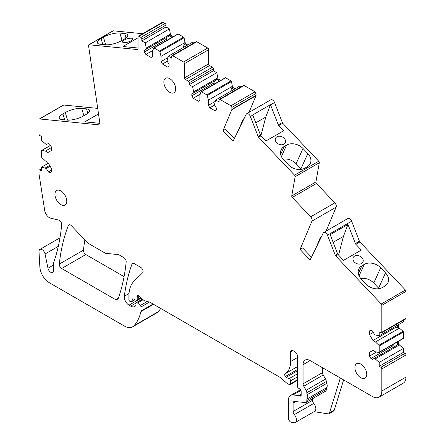 <?xml version="1.0" encoding="UTF-8"?>
<svg xmlns="http://www.w3.org/2000/svg" width="445" height="445" viewBox="0 0 445 445"><rect width="100%" height="100%" fill="white"/><g stroke="black" fill="none" stroke-linecap="round" stroke-linejoin="round"><path stroke-width="0.67" d="M311.455 257.216L302.678 247.954L300.075 249.456L311.967 221.082A3.349 1.936 60 0 0 310.666 216.81L334.835 202.853A3.349 1.936 60 0 1 336.136 207.125L311.967 221.082M321.179 237.274L320.211 237.83L315.956 247.987M326.085 231.105L336.136 207.125M320.211 237.83L320.673 238.314M300.075 249.456L310.087 260.03L323.259 233.002A3.354 1.936 60 0 1 323.754 232.451A3.354 1.936 60 0 1 327.481 235.171L335.246 255.185A1.341 0.773 60 0 0 335.702 255.914L381.248 303.991A1.341 0.773 60 0 1 381.832 305.342L406.001 291.386A1.341 0.773 60 0 0 405.412 290.04L381.248 303.991M171.965 55.631L196.134 41.674A1.341 0.773 60 0 1 196.801 41.741L172.632 55.697A1.341 0.773 60 0 0 171.965 55.631A1.341 0.773 60 0 0 171.687 56.242L171.687 58.156L168.299 56.198L167.064 60.959L169.078 64.447L169.078 66.227L167.659 67.05L162.447 64.041L161.023 61.577L161.023 56.376L159.9 51.731L184.069 37.775L185.192 43.521L187.729 44.984M153.063 304.035L140.97 311.016A3.349 1.936 60 0 1 140.915 311.589A63.668 36.757 60 0 1 133.989 325.723A16.754 9.673 60 0 1 132.632 326.814A16.754 9.673 60 0 1 124.255 325.985L49.317 282.714A13.406 7.737 60 0 1 39.861 267.033L39.01 251.648A4.355 2.514 60 0 1 39.905 249.417A4.355 2.514 60 0 1 45.056 253.989L47.971 268.229A4.022 2.32 60 0 0 52.727 272.446A4.022 2.32 60 0 0 53.561 270.605L53.561 263.262A3.349 1.936 60 0 1 53.684 262.455A234.56 135.425 60 0 0 54.335 260.592A234.56 135.425 60 0 0 61.671 224.736A3.349 1.936 60 0 0 58.651 220.091L50.686 218.172A6.703 3.872 60 0 1 44.711 210.535L38.999 173.917L38.999 170.63A1.341 0.773 60 0 1 39.277 170.023A1.341 0.773 60 0 1 39.95 170.09L41.608 171.047L41.608 167.131L46.347 168.449L48.36 171.937L49.901 172.827L51.32 172.004L51.32 168.305L47.888 162.364L45.396 160.923L41.936 157.625A0.667 0.389 60 0 1 41.608 156.913L41.608 150.705A0.667 0.389 60 0 1 41.747 150.399A0.667 0.389 60 0 1 41.936 150.371L45.396 151.072L47.888 152.513L51.32 150.532L51.32 146.833L49.901 144.369L48.36 143.479L46.347 144.642L41.608 140.487L41.608 136.571L39.95 135.614A1.341 0.773 60 0 1 38.999 133.978L38.999 119.644A1.341 0.773 60 0 1 39.277 119.032A1.341 0.773 60 0 1 39.588 118.971L100.136 124.973L88.505 45.29A1.341 0.773 60 0 1 88.772 44.823A1.341 0.773 60 0 1 89.078 44.761L137.455 49.551A1.341 0.773 60 0 0 137.761 49.49A1.341 0.773 60 0 0 138.039 48.878L138.039 36.818A1.341 0.773 60 0 1 138.317 36.201A1.341 0.773 60 0 1 138.99 36.268L140.887 37.363A1.341 0.773 60 0 1 141.833 39.004L141.833 40.923L145.22 42.876L146.455 49.061L144.436 50.224L144.436 52.004L145.86 54.462L151.072 57.472L152.496 56.654L152.496 51.453L153.62 48.105A0.667 0.389 60 0 1 153.736 47.954A0.667 0.389 60 0 1 154.07 47.988L159.449 51.092A0.667 0.389 60 0 1 159.9 51.731M140.97 311.016L140.97 306.955L149.453 302.06M134.752 299.618L131.714 301.371A1.674 0.968 60 0 1 131.409 301.805A1.674 0.968 60 0 1 130.569 301.721L129.851 301.304A1.341 0.773 60 0 1 128.905 299.663L128.905 296.153A36.857 21.282 60 0 1 134.051 281.168L142.606 272.818A3.349 1.936 60 0 0 142.823 270.082A3.349 1.936 60 0 0 140.703 267.356L134.206 263.601A3.349 1.936 60 0 0 132.532 263.44A3.349 1.936 60 0 0 131.97 264.146A234.56 135.425 60 0 0 124.333 296.209A6.703 3.872 60 0 0 129.022 305.153L130.719 306.132A8.049 4.645 60 0 0 134.746 306.527A8.049 4.645 60 0 0 135.886 305.298A1.674 0.968 60 0 0 135.998 304.786L135.998 303.395A1.674 0.968 60 0 1 136.342 302.628A1.674 0.968 60 0 1 137.522 302.962L140.297 305.515A1.341 0.773 60 0 1 140.97 306.955M131.714 301.371L132.26 299.335A1.674 0.968 60 0 1 132.566 298.895A1.674 0.968 60 0 1 133.3 298.923L136.114 300.264A1.674 0.968 60 0 0 136.849 300.292L141.048 297.866M140.665 297.527L137.199 299.53A1.674 0.968 60 0 1 136.849 300.292M137.199 299.53L137.199 298.044L139.647 296.626M297.366 379.808L290.613 383.707A1.674 0.968 60 0 1 290.268 384.474A1.674 0.968 60 0 1 289.734 384.519L288.883 384.291A6.697 3.866 60 0 1 286.43 382.878L281.095 378.144A6.703 3.872 60 0 0 279.866 377.249L150.115 302.333A3.349 1.936 60 0 0 149.503 302.077L144.797 300.814A3.349 1.936 60 0 1 143.574 300.108L138.745 295.83A2.008 1.163 60 0 0 137.377 295.463A2.008 1.163 60 0 0 137.049 297.004A3.349 1.936 60 0 1 137.199 298.044M290.613 383.707L290.613 380.848L297.366 376.948M297.366 357.608L290.613 361.507A26.806 15.475 60 0 1 285.061 373.778A26.806 15.475 60 0 1 285 373.811A1.674 0.968 60 0 0 285 373.817A1.674 0.968 60 0 0 284.694 374.957A1.674 0.968 60 0 0 285.529 376.409L286.402 377.182A6.703 3.872 60 0 0 289.066 378.651A1.674 0.968 60 0 1 290.613 380.848M290.613 361.507L290.613 352.028A3.349 1.936 60 0 1 291.308 350.499A3.349 1.936 60 0 1 292.982 350.666L294.996 351.828A3.349 1.936 60 0 1 297.366 355.928L297.366 386.149A1.674 0.968 60 0 0 298.478 388.151L300.047 389.175A1.674 0.968 60 0 1 301.159 391.183L301.159 395.282A1.674 0.968 60 0 1 300.809 396.05A1.674 0.968 60 0 1 299.974 395.967L299.524 395.711L301.159 394.765M294.329 414.629L313.758 403.409A3.349 1.936 60 0 1 312.529 400.305L293.105 411.519A3.349 1.936 60 0 0 294.329 414.629A5.696 3.287 60 0 1 295.241 422.516A5.696 3.287 60 0 1 293.767 422.75L291.542 422.4A3.349 1.936 60 0 1 288.366 417.994L288.366 400.339A10.725 6.191 60 0 1 290.585 395.433A10.725 6.191 60 0 1 293.044 394.954L299.068 395.549A1.674 0.968 60 0 1 299.524 395.711M293.105 411.519L293.105 403.164A3.349 1.936 60 0 1 293.795 401.629A3.349 1.936 60 0 1 294.562 401.479L305.381 402.553A3.349 1.936 60 0 0 306.149 402.402L325.579 391.183A3.349 1.936 60 0 0 326.257 389.308A3.349 1.936 60 0 1 326.647 387.667A4.689 2.709 60 0 0 326.663 383.401A3.349 1.936 60 0 1 326.274 381.532A3.349 1.936 60 0 0 325.562 379.045L306.132 390.259A3.349 1.936 60 0 1 306.844 392.751L326.274 381.532M306.844 392.751A3.349 1.936 60 0 0 307.239 394.62A4.689 2.709 60 0 1 307.222 398.887A3.349 1.936 60 0 0 306.828 400.528A3.349 1.936 60 0 1 306.149 402.402M303.763 386.216L323.192 374.996A3.349 1.936 60 0 1 322.48 372.632L303.056 383.851A3.349 1.936 60 0 0 303.763 386.216L306.132 390.259M303.056 383.851L303.056 364.683A10.051 5.802 60 0 1 305.136 360.083A10.051 5.802 60 0 1 310.165 360.584L372.354 396.489A13.406 7.737 60 0 0 379.057 397.151L403.226 383.195A13.406 7.737 60 0 0 406.001 377.06L406.001 354.965A1.341 0.773 60 0 0 405.05 353.324L403.393 352.368L379.223 366.324L380.881 367.281A1.341 0.773 60 0 1 381.832 368.922L406.001 354.965M406.001 377.06L381.832 391.016A13.406 7.737 60 0 1 379.057 397.151M381.832 391.016L381.832 368.922M398.653 341.198L398.653 344.297L403.393 348.457L379.223 362.408L379.223 366.324M379.223 362.408L374.484 358.253L372.471 359.415L370.93 358.525L369.511 356.061L369.511 352.362L372.943 350.382L369.511 352.362M398.653 324.544L398.653 327.47L403.064 331.319L378.895 345.27A0.667 0.389 60 0 1 379.223 345.982L379.223 352.19A0.667 0.389 60 0 1 379.084 352.496A0.667 0.389 60 0 1 378.895 352.523L375.435 351.823L372.943 350.382M378.895 345.27L375.435 341.971L372.943 340.531L369.511 334.59L369.511 330.891L370.93 330.068L369.511 330.891M381.832 305.342L381.832 332.259A1.341 0.773 60 0 1 381.554 332.871A1.341 0.773 60 0 1 380.881 332.804L379.223 331.848L379.223 335.764L375.435 334.996L374.484 334.445L372.471 330.958L370.93 330.068M292.32 197.446L316.49 183.49A1.341 0.773 60 0 1 315.922 181.955L291.753 195.906A1.341 0.773 60 0 0 292.32 197.446L310.666 216.81M291.753 195.906L295.141 176.715L319.31 162.764A1.341 0.773 60 0 0 318.737 161.224L294.568 175.18A1.341 0.773 60 0 1 295.141 176.715M234.359 138.517L225.587 129.256L222.978 130.758L232.991 141.332L246.163 114.304A3.349 1.936 60 0 1 246.658 113.753A3.349 1.936 60 0 1 250.385 116.473L258.15 136.487A1.341 0.773 60 0 0 258.606 137.216L294.568 175.18M222.978 130.758L231.806 109.698L255.975 95.747A1.341 0.773 60 0 0 256.036 95.386L256.036 93.45A1.341 0.773 60 0 0 255.091 91.809L230.922 105.76A1.341 0.773 60 0 1 231.867 107.406L256.036 93.45M256.036 95.386L231.867 109.342A1.341 0.773 60 0 1 231.806 109.698M231.867 109.342L231.867 107.406M241.19 86.792L239.855 86.024L215.686 99.975L219.073 101.933L219.073 100.019A1.341 0.773 60 0 1 219.352 99.402A1.341 0.773 60 0 1 220.025 99.469L230.922 105.76M215.686 99.975L214.457 104.736L216.47 108.224L216.47 110.004L215.046 110.822L209.834 107.812L208.41 105.354L208.41 100.153L207.287 95.503L231.456 81.552L232.579 87.292L235.116 88.761M185.432 79.499L209.595 65.543A1.341 0.773 60 0 1 208.649 63.902L184.48 77.858A1.341 0.773 60 0 0 185.432 79.499L188.274 81.14A1.341 0.773 60 0 1 189.22 82.781L189.22 84.695L192.607 86.653L193.842 92.833L191.828 93.995L191.828 95.775L193.247 98.239L198.459 101.249L199.883 100.425L199.883 95.23L201.007 91.881A0.667 0.389 60 0 1 201.123 91.726A0.667 0.389 60 0 1 201.457 91.759L206.836 94.868A0.667 0.389 60 0 1 207.287 95.503M184.48 77.858L184.48 63.629L208.649 49.673A1.341 0.773 60 0 0 207.704 48.032L183.535 61.989A1.341 0.773 60 0 1 184.48 63.629M172.632 55.692L183.535 61.989M169.773 92.349A8.377 4.834 60 0 1 164.3 84.967A8.377 4.834 60 0 1 165.585 78.253A8.377 4.834 60 0 1 169.773 78.665A8.377 4.834 60 0 1 175.247 86.052A8.377 4.834 60 0 1 173.962 92.76A8.377 4.834 60 0 1 169.773 92.349M68.33 225.548A3.349 1.936 60 0 1 68.875 224.875A3.349 1.936 60 0 1 71.456 225.771L87.493 242.697A3.349 1.936 60 0 0 88.399 243.426L105.064 253.049A3.349 1.936 60 0 0 105.971 253.366L118.214 254.579A3.349 1.936 60 0 1 119.121 254.89L123.816 257.605A3.349 1.936 60 0 1 126.169 261.999A234.56 135.425 60 0 1 117.992 299.185A3.349 1.936 60 0 1 117.43 299.897A3.349 1.936 60 0 1 115.756 299.735L61.655 268.496A3.349 1.936 60 0 1 59.302 264.091A232.93 134.479 60 0 1 68.33 225.548L69.731 224.736M360.823 377.777A8.377 4.834 60 0 1 355.349 370.396A8.377 4.834 60 0 1 356.634 363.682A8.377 4.834 60 0 1 360.823 364.099A8.377 4.834 60 0 1 366.296 371.48A8.377 4.834 60 0 1 365.011 378.194A8.377 4.834 60 0 1 360.823 377.777M60.859 190.916A8.377 4.834 60 0 1 66.333 198.298A8.377 4.834 60 0 1 65.048 205.012A8.377 4.834 60 0 1 60.859 204.594A8.377 4.834 60 0 1 55.386 197.213A8.377 4.834 60 0 1 56.671 190.499A8.377 4.834 60 0 1 60.859 190.916M334.228 410.19L329.489 412.927A3.349 1.936 60 0 1 328.899 413.728L333.639 410.991A3.349 1.936 60 0 0 334.228 410.19L343.629 379.902M160.717 308.457A63.668 36.757 60 0 1 158.153 311.773A16.754 9.673 60 0 1 156.801 312.863L132.632 326.814M39.277 119.032L63.446 105.081A1.341 0.773 60 0 1 63.752 105.02L97.705 108.385M88.772 44.823L112.941 30.866A1.341 0.773 60 0 1 113.247 30.805L142.623 33.714M138.317 36.201L162.486 22.25A1.341 0.773 60 0 1 163.159 22.317L165.051 23.413A1.341 0.773 60 0 1 166.002 25.053L166.002 26.967L169.389 28.925L170.619 35.105L173.305 36.657M177.789 34.154A0.667 0.389 60 0 1 177.905 33.998A0.667 0.389 60 0 1 178.239 34.031L183.618 37.135A0.667 0.389 60 0 1 184.069 37.775M168.299 56.198L192.468 42.247L193.803 43.02M196.801 41.741L207.704 48.032M208.649 63.902L208.649 49.673M209.595 65.543L212.443 67.184A1.341 0.773 60 0 1 213.389 68.825L213.389 70.744L216.776 72.696L218.011 78.882L220.692 80.428M225.176 77.925A0.667 0.389 60 0 1 225.292 77.775A0.667 0.389 60 0 1 225.626 77.808L231.005 80.912A0.667 0.389 60 0 1 231.456 81.552M219.352 99.402L243.521 85.451A1.341 0.773 60 0 1 244.188 85.518L255.091 91.809M248.989 112.407L255.975 95.747M246.658 113.753L270.827 99.802A3.349 1.936 60 0 1 274.554 102.522L282.319 122.536L278.292 124.861L270.527 104.848L274.554 102.522M318.737 161.224L282.775 123.265A1.341 0.773 60 0 1 282.319 122.536M315.922 181.955L319.31 162.764M316.49 183.49L334.835 202.853M323.754 232.451L347.918 218.501A3.354 1.936 60 0 1 351.65 221.221L359.415 241.235L355.388 243.56L347.962 224.43L330.19 234.687L337.616 253.817L335.246 255.185M405.412 290.04L359.872 241.963A1.341 0.773 60 0 1 359.415 241.235M381.832 332.259L406.001 318.309L406.001 291.386M406.001 318.309A1.341 0.773 60 0 1 405.723 318.92L381.554 332.871M403.393 320.267L403.393 321.807L379.223 335.764M403.064 331.319A0.667 0.389 60 0 1 403.393 332.026L403.393 338.239A0.667 0.389 60 0 1 403.253 338.545A0.667 0.389 60 0 1 403.064 338.567M403.393 348.457L403.393 352.368M61.655 268.496L85.824 254.546A3.349 1.936 60 0 1 83.471 250.135A232.93 134.479 60 0 1 84.862 239.916M85.824 254.546L124.083 276.634M213.389 70.744L189.22 84.695M216.776 72.696L192.607 86.653M218.011 77.786L193.842 91.742M218.011 78.882L193.842 92.833M219.624 81.046L216.943 79.499L191.828 93.995M214.39 80.973L213.978 82.987L191.828 95.775M213.978 82.987L214.395 84.066M200.222 94.212L193.247 98.239M232.579 86.202L208.41 100.153M230.833 91.231L231.511 87.91L234.048 89.373M232.579 87.292L231.511 87.91M215.196 101.438L208.41 105.354M214.635 105.042L209.834 107.812M270.527 104.848A3.349 1.936 60 0 0 270.46 104.686L252.688 114.944A3.349 1.936 60 0 1 252.754 115.105L260.52 135.119L258.15 136.487M282.775 123.265L278.748 125.59L283.654 130.769L265.882 141.026L260.976 135.847A1.341 0.773 60 0 1 260.52 135.119M283.916 144.197A5.362 4.044 -155.7 0 1 277.597 143.529A5.362 4.044 -155.7 0 1 275.527 138.289A5.362 4.044 -155.7 0 1 276.912 136.804A5.362 4.044 -155.7 0 1 283.226 137.472A5.362 4.044 -155.7 0 1 285.295 142.712A5.362 4.044 -155.7 0 1 283.916 144.197M284.227 146.461L286.597 145.092A12.065 9.1 -155.7 0 1 303.006 148.485L307.823 153.57A12.065 9.1 -155.7 0 1 310.282 163.465A12.065 9.1 -155.7 0 1 307.172 166.814L304.803 168.182A12.065 9.1 -155.7 0 1 288.393 164.789L283.576 159.705A12.065 9.1 -155.7 0 1 281.118 149.809A12.065 9.1 -155.7 0 1 284.227 146.461L280.65 154.343M359.872 241.963L355.844 244.288L361.323 250.073L343.551 260.331L338.072 254.546A1.341 0.773 60 0 1 337.616 253.817M361.585 263.501A5.362 4.044 -155.7 0 1 355.266 262.834A5.362 4.044 -155.7 0 1 353.197 257.594A5.362 4.044 -155.7 0 1 354.582 256.109A5.362 4.044 -155.7 0 1 360.895 256.776A5.362 4.044 -155.7 0 1 362.964 262.016A5.362 4.044 -155.7 0 1 361.585 263.501M361.896 265.765L364.266 264.397A12.065 9.1 -155.7 0 1 380.675 267.79L385.492 272.874A12.065 9.1 -155.7 0 1 387.951 282.77A12.065 9.1 -155.7 0 1 384.842 286.118L382.472 287.487A12.065 9.1 -155.7 0 1 366.063 284.094L361.245 279.009A12.065 9.1 -155.7 0 1 358.787 269.108A12.065 9.1 -155.7 0 1 361.896 265.765L358.325 273.658M373.305 332.398L369.511 334.59M395.004 326.652L395.633 327.437L372.943 340.531M399.604 328.021L375.435 341.971M398.653 327.47L397.585 328.087L395.633 327.437M376.487 352.034L369.511 356.061M395.032 346.388L393.08 345.737L370.93 358.525M393.08 345.737L392.357 344.836M398.653 344.297L374.484 358.253M399.604 344.847L375.435 358.798M322.48 372.632L322.48 367.692M323.192 374.996L325.562 379.045M312.529 400.305L312.529 398.714M313.758 403.409A5.696 3.287 60 0 1 314.671 411.302L295.241 422.516M314.036 411.664L328.032 413.861A3.349 1.936 60 0 0 328.899 413.728M48.383 163.22L41.608 167.131M49.662 165.434L45.396 167.898M50.14 166.258L46.347 168.449M51.32 170.224L48.36 171.937M51.32 147.651L45.396 151.072M98.517 113.92L84.784 121.847L99.903 123.343M62.923 113.914L65.293 112.546A12.065 3.771 163.4 0 1 81.702 108.402L86.519 108.875A12.065 3.771 163.4 0 1 89.551 110.366A12.065 3.771 163.4 0 1 85.868 114.582L83.499 115.95A12.065 3.771 163.4 0 1 67.089 120.094L62.272 119.616A12.065 3.771 163.4 0 1 59.241 118.131A12.065 3.771 163.4 0 1 62.923 113.914L64.681 119.855M124.161 40.061A5.362 1.674 163.4 0 1 129.512 38.292A5.362 1.674 163.4 0 1 132.805 38.882A5.362 1.674 163.4 0 1 131.164 40.756A5.362 1.674 163.4 0 1 125.818 42.525A5.362 1.674 163.4 0 1 122.525 41.936A5.362 1.674 163.4 0 1 124.161 40.061M101.087 38.576L103.457 37.208A12.065 3.771 163.4 0 1 119.866 33.063L124.683 33.542A12.065 3.771 163.4 0 1 127.715 35.033A12.065 3.771 163.4 0 1 124.033 39.249L121.663 40.617A12.065 3.771 163.4 0 1 105.254 44.761L100.437 44.283A12.065 3.771 163.4 0 1 97.405 42.792A12.065 3.771 163.4 0 1 101.087 38.576L102.851 44.522M138.039 37.797L122.948 46.514L138.039 48.01M166.002 26.967L141.833 40.923M169.389 28.925L145.22 42.876M170.619 34.015L146.455 47.965M170.619 35.105L146.455 49.061M172.237 37.269L169.556 35.722L144.436 50.224M167.003 37.196L166.586 39.216L144.436 52.004M166.586 39.216L167.008 40.289M152.835 50.435L145.86 54.462M185.192 42.425L161.023 56.376M183.446 47.454L184.124 44.133L186.661 45.601M185.192 43.521L184.124 44.133M167.81 57.661L161.023 61.577M167.242 61.271L162.447 64.041M329.489 412.927L340.33 378M244.083 118.576L243.12 119.132L243.576 119.616M278.748 125.59A1.341 0.773 60 0 1 278.292 124.861M355.844 244.288A1.341 0.773 60 0 1 355.388 243.56M397.585 325.161L397.585 328.087M397.585 341.816L397.585 344.914M255.758 122.853L265.776 117.068L260.887 135.747M270.46 104.686L265.776 117.068M307.823 153.57L300.92 168.822A12.065 9.1 -155.7 0 1 301.404 169.367M300.92 168.822L296.103 163.738L303.006 148.485M283.092 159.16A12.065 9.1 -155.7 0 1 296.103 163.738M347.962 224.43L343.445 236.373L338.556 255.052M333.155 242.319L343.445 236.373M385.492 272.874L378.589 288.126A12.065 9.1 -155.7 0 1 379.073 288.672M378.589 288.126L373.772 283.042L380.675 267.79M360.762 278.464A12.065 9.1 -155.7 0 1 373.772 283.042M243.12 119.132L238.859 129.289M327.481 235.171L351.65 221.221M188.274 81.14L212.443 67.184M189.22 82.781L213.389 68.825M201.457 91.759L225.626 77.808M231.005 80.912L206.836 94.868M220.025 99.469L244.188 85.518M250.385 116.473L252.754 115.105M258.606 137.216L260.976 135.847M335.702 255.914L338.072 254.546M379.223 345.982L403.393 332.026M403.393 338.239L379.223 352.19M405.05 353.324L380.881 367.281M303.056 364.683L310.165 360.584M307.239 394.62L326.663 383.401M307.222 398.887L326.647 387.667M306.828 400.528L326.257 389.308M293.105 403.164L295.808 401.601M293.044 394.954L300.987 390.371M301.159 394.348L299.068 395.549M301.159 395.282L299.974 395.967M290.613 352.028L292.982 350.666M285.123 373.744L297.366 366.674L285.061 373.778M285.529 376.409L297.366 369.578M297.366 370.852L286.402 377.182M289.066 378.651L297.366 373.861M137.049 297.004L138.879 295.947M132.26 299.335L133.1 298.851M131.97 264.146L133.428 263.307M124.333 296.209L129.011 293.511M129.022 305.153L141.282 298.072M136.037 303.062L130.719 306.132M137.522 302.962L143.134 299.719M147.284 301.482L140.297 305.515M140.915 311.589L153.525 304.308M133.989 325.723L158.153 311.773M45.056 253.989L58.312 246.335M53.561 264.998L47.971 268.229M39.95 170.09L41.608 169.133M41.936 150.371L50.508 145.426M39.588 118.971L63.752 105.02M89.078 44.761L113.247 30.805M137.967 49.256L137.455 49.551M138.99 36.268L163.159 22.317M140.887 37.363L165.051 23.413M141.833 39.004L166.002 25.053M154.07 47.988L178.239 34.031M183.618 37.135L159.449 51.092M59.302 264.091L83.471 250.135M118.331 298.245L115.756 299.735M286.597 145.092L285.551 147.395A12.065 9.1 -155.7 0 1 285.562 147.39L281.401 156.579M364.266 264.397L359.07 275.878M65.293 112.546L67.557 120.133M87.826 113.269L86.519 108.875M81.702 108.402L83.883 115.728M105.71 44.795L103.457 37.208M125.985 37.936L124.683 33.542M119.866 33.063L122.047 40.395M201.123 91.726L225.292 77.775M379.084 352.496L403.253 338.545M290.585 395.433L300.575 389.664M290.268 384.474L297.366 380.375M131.409 301.805L134.996 299.735M136.342 302.628L142.445 299.107M39.905 249.417L59.98 237.825M39.277 170.023L41.608 168.677M41.747 150.399L50.469 145.359M153.736 47.954L177.905 33.998"/></g></svg>
